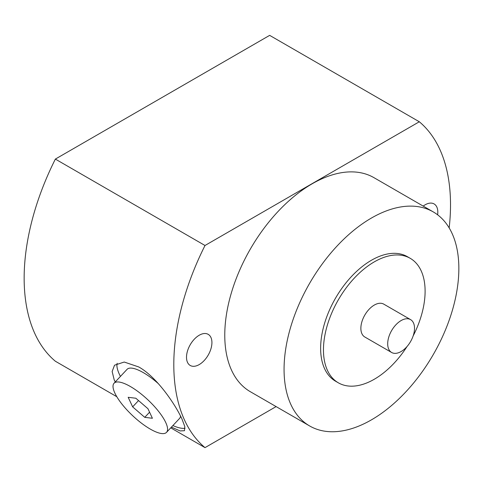 <?xml version="1.0" encoding="UTF-8"?>
<svg xmlns="http://www.w3.org/2000/svg" width="483" height="483" viewBox="0 0 483 483"><rect width="100%" height="100%" fill="white"/><g stroke="black" fill="none" stroke-linecap="round" stroke-linejoin="round"><path stroke-width="0.72" d="M144.755 417.342L152.411 418.272L147.949 408.715L135.838 398.233L128.182 397.304L132.644 406.861L144.755 417.342L149.573 412.198M132.644 406.861L138.536 400.57M165.711 422.456A35.941 10.994 43.1 0 1 166.526 432.357A35.941 10.994 43.1 0 1 141.573 423.253A35.941 10.994 43.1 0 1 114.882 393.114A35.941 10.994 43.1 0 1 114.066 383.218A35.941 10.994 43.1 0 1 139.026 392.323A35.941 10.994 43.1 0 1 165.711 422.456M166.526 432.357L179.519 418.483A35.941 10.994 -136.9 0 0 180.539 416.074M158.418 383.713A35.941 10.994 -136.9 0 0 127.065 369.344L114.066 383.218M185.074 428.246A47.92 14.659 43.1 0 1 172.896 425.559M120.436 376.42A47.92 14.659 43.1 0 1 119.41 374.349A47.92 14.659 43.1 0 1 117.176 363.258M115.256 381.95L114.211 379.898L112.147 371.505L114.537 365.196L124.228 362.039L138.736 366.953C156.54 376.734 175.172 404.102 181.976 419.027L184.802 426.561L184.476 430.715L180.074 430.933L171.423 427.129M419.31 121.764L269.659 35.362L55.358 159.088L205.009 245.491L419.31 121.764A195.669 112.968 -60 0 1 449.166 227.898M55.358 159.088A195.669 112.968 120 0 0 55.358 361.236L116.801 396.712M276.107 406.595L205.009 447.638L170.747 427.853M205.009 447.638A195.669 112.968 -60 0 1 205.009 245.491M437.622 214.808A17.968 10.372 120 0 0 437.815 212.158A17.968 10.372 120 0 0 434.09 203.929A17.968 10.372 120 0 0 423.193 206.096M211.922 342.574A17.968 10.372 120 0 0 208.203 334.345A17.968 10.372 120 0 0 194.353 339.163A17.968 10.372 120 0 0 186.51 357.245A17.968 10.372 120 0 0 190.23 365.474A17.968 10.372 120 0 0 204.08 360.656A17.968 10.372 120 0 0 211.922 342.574M433.251 211.904L373.957 177.666A123.594 71.357 120 0 0 278.715 210.781A123.594 71.357 120 0 0 224.77 335.154A123.594 71.357 120 0 0 250.369 391.731L309.663 425.97A123.594 71.357 -60 0 1 284.064 369.392A123.594 71.357 -60 0 1 338.015 245.014A123.594 71.357 -60 0 1 433.251 211.904A123.594 71.357 -60 0 1 458.85 268.482A123.594 71.357 -60 0 1 404.899 392.854A123.594 71.357 -60 0 1 309.663 425.97M410.218 258.314L407.398 256.684A71.876 41.502 120 0 0 352.01 275.944A71.876 41.502 120 0 0 320.634 348.279A71.876 41.502 120 0 0 335.522 381.184L338.341 382.814A71.876 41.502 -60 0 1 323.459 349.909A71.876 41.502 -60 0 1 354.83 277.574A71.876 41.502 -60 0 1 410.218 258.314A71.876 41.502 -60 0 1 425.106 291.219A71.876 41.502 -60 0 1 413.122 335.993M407.06 346.492A71.876 41.502 -60 0 1 338.341 382.814M391.622 352.481L364.798 336.995A18.97 10.952 -60 0 1 360.867 328.307A18.97 10.952 -60 0 1 369.151 309.223A18.97 10.952 -60 0 1 383.768 304.139L410.592 319.625A18.97 10.952 120 0 0 395.975 324.709A18.97 10.952 120 0 0 387.692 343.793A18.97 10.952 120 0 0 391.622 352.481A18.97 10.952 120 0 0 406.239 347.398A18.97 10.952 120 0 0 414.517 328.307A18.97 10.952 120 0 0 410.592 319.625"/></g></svg>
